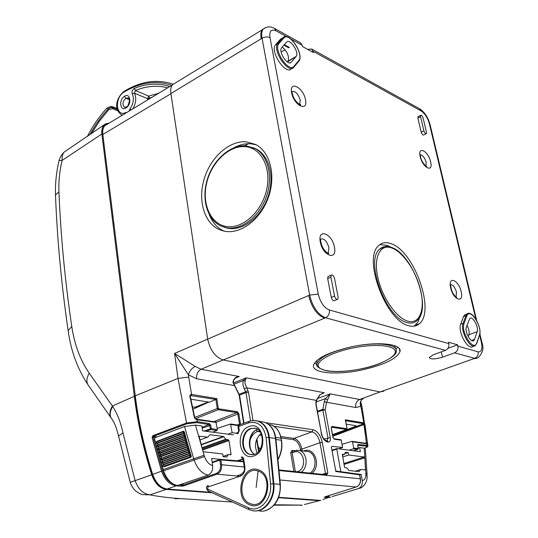 <?xml version="1.0" encoding="UTF-8"?>
<svg xmlns="http://www.w3.org/2000/svg" width="538" height="538" viewBox="0 0 538 538"><rect width="100%" height="100%" fill="white"/><g stroke="black" fill="none" stroke-linecap="round" stroke-linejoin="round"><path stroke-width="0.81" d="M176.625 485.377L176.235 485.841C169.712 484.832 164.81 479.936 161.541 471.16L152.099 437.582L153.128 437.327L153.417 436.372L152.826 435.679L186.531 423.016L178.017 378.402L174.568 353.446L195.213 366.418L201.057 369.263L223.25 359.962L380.151 391.926L383.823 391.146M286.821 36.779L276.122 30.868C271.266 28.776 269.222 31.002 269.982 37.539C267.554 36.523 264.911 36.752 262.06 38.232L170.909 93.551L207.661 338.98C210.143 350.272 215.334 357.266 223.25 359.962C215.334 357.266 210.143 350.272 207.661 338.98L170.909 93.551C170.378 89.738 170.876 86.826 172.395 84.802L175.617 82.832M172.772 84.574L175.132 83.128M479.647 335.087L481.342 342.215C482.62 348.947 481.537 352.155 478.094 351.839L457.932 346.169C458.349 349.31 457.219 351.536 454.536 352.834L442.518 357.192C434.919 359.377 430.474 359.485 429.176 357.514L433.312 354.777L445.41 350.352C448.107 349.034 449.25 346.781 448.833 343.607L329.37 309.989C324.031 307.709 320.325 302.41 318.247 294.091L309.639 295.093L174.568 353.446L188.414 374.811L196.605 378.745C196.296 374.266 197.782 371.106 201.057 369.263L239.235 376.539C235.543 376.916 233.458 378.873 232.974 382.404L239.175 395.02L243.62 423.332M235.765 378.006L239.235 376.539L236.276 377.696C234.494 378.725 233.532 380.097 233.384 381.812L232.974 382.404M233.411 381.96L234.326 385.564L196.605 378.745M327.662 399.795L330.171 393.87L325.362 398.645L327.662 399.795L326.579 402.242L355.705 407.508C355.288 403.675 356.607 400.998 359.666 399.492L363.325 398.732M316.452 401.886L325.362 398.645L324.286 401.758L326.579 402.242L325.187 409.842L322.881 409.351L322.894 410.131L325.187 409.842L330.278 437.602L324.084 439.109M247.91 390.534L248.502 392.316L246.001 392.626L245.705 391.738L247.91 390.534L245.025 383.809L245.032 381.402L246.216 377.871L324.306 392.753L319.693 394.919L316.283 400.38L316.189 403.251M321.455 393.85L324.306 392.753L319.693 394.919M233.633 382.888L246.216 377.871L243.243 380.568L242.954 381.698L243.021 385.336L244.286 388.967L246.498 387.77L316.283 400.38L315.846 402.646L316.183 404.347M245.14 380.951L243.243 380.568L234.091 384.213M355.705 407.508L360.857 406.385C359.707 403.439 360.151 401.086 362.202 399.33M367.918 445.807L362.37 409.109L361.233 408.308L360.857 406.385L360.803 401.072M178.851 485.068L183.034 485.135L181.985 485.276L181.555 486.217L176.235 485.841L167.116 489.035C160.687 488.013 155.872 483.131 152.671 474.388C144.285 447.912 138.488 421.725 135.267 395.827L178.017 378.402L188.737 377.084L188.414 374.811C189.531 370.998 191.797 368.2 195.213 366.418M359.566 474.832L335.833 471.483L331.334 446.944L332.175 446.385L342.598 447.481L338.651 448.806M331.334 446.944L335.833 471.483L336.452 471.12L335.994 470.75M324.723 496.917L356.391 486.944M330.749 497.186L328.146 497.65L328.543 496.85L325.698 496.601M365.208 448.033L367.958 446.143L366.815 445.39L366.647 443.81L367.441 442.774L364.959 424.516L363.822 422.868L361.233 408.308M357.689 445.269L358.167 444.435L366.815 445.39L366.418 446.197C368.14 446.5 367.689 447.132 365.06 448.08L364.569 448.241M367.441 442.774L365.033 443.171M364.959 424.516L363.977 424.543L363.439 423.662L363.822 422.868L345.295 419.808L345.436 420.561M364.165 422.942L363.749 423.729L332.686 435.424M366.99 443.877L366.499 443.386M366.445 443.373L363.977 424.543L332.84 436.264M358.247 448.665L353.701 448.026L352.518 441.806L366.647 443.81L366.143 443.325M322.894 499.513L328.146 497.65L324.347 497.314M181.555 486.217L183.66 485.908L217.043 474.18L239.948 476.291M219.955 459.506L212.18 462.209L220.446 459.405L220.883 459.97L219.807 460.118L220.506 464.852C220.802 469.049 219.443 471.893 216.417 473.379L217.043 474.18C220.398 472.532 221.912 469.371 221.582 464.704L244.245 467.011M152.099 437.582L152.826 435.679M196.296 419.183L196.955 419.721L196.404 419.667L195.798 419.129M188.737 377.084L191.562 394.428L191.003 394.354L189.773 395.881L194.467 417.992L196.404 419.667M186.531 423.016L197.426 421.644L196.955 422.599L187.123 423.722L186.531 423.016M191.003 394.354L190.163 395.928M189.773 395.881L190.176 395.981L194.85 417.986M194.467 417.992L196.027 419.109L215.691 421.947M108.064 123.787L104.688 125.825C103.027 127.869 102.402 130.747 102.825 134.466L170.936 93.726M194.729 417.468L217.238 408.524L215.886 399.445L209.464 402.189L190.788 399.196M355.349 425.605L355.463 426.311L356.095 425.888L355.806 425.679L346.223 424.139M192.866 409.284L208.865 402.094M355.463 426.311L332.645 435.222M218.287 408.389L218.589 408.793L218.146 409.721L217.238 408.524L218.287 408.389L216.821 398.597L215.893 399.445L190.21 395.504M218.589 408.793L237.386 411.711L236.955 412.633L237.836 413.809L239.471 424.28L240.493 424.152L238.859 413.675L216.256 422.209M280.352 484.435L275.846 438.611L268.778 437.448L266.095 437.643C263.808 425.746 257.958 420.83 248.543 422.888L238.657 426.5L239.471 424.28L237.366 424.986M332.975 437.596L331.213 428.046M331.179 427.878L331.865 426.405L331.462 427.233L346.633 429.485L347.05 428.517L345.295 419.808M332.941 437.434L333.775 438.712M331.865 426.405L346.795 428.732L346.398 429.546L332.545 434.65M277.884 459.344C281.172 453.46 282.302 447.085 281.273 440.219L275.933 439.506M277.917 459.647C281.34 453.763 282.537 447.34 281.509 440.366L280.917 438.12C279.504 431.106 276.149 426.681 270.836 424.845L268.691 424.442M257.063 452.868C254.084 445.195 255.422 438.759 261.085 433.554M131.124 109.88L130.041 108.864L129.133 111.077M158.502 93.356L148.629 96.094L135.428 90.458L134.426 93.161L132.267 93.847C134.278 98.501 133.538 103.504 130.041 108.864M167.648 87.835C157.264 85.085 146.524 85.959 135.428 90.458L134.271 88.44C132.267 89.792 131.602 91.594 132.267 93.847M158.28 93.215L158.871 93.135M148.031 99.678L147.607 98.723L134.426 93.161C136.551 97.782 136.04 103 132.893 108.804M353.701 448.026L353.284 448.84L349.095 450.192M352.518 441.806L351.872 441.335L342.007 444.327M342.598 447.481L341.24 440.205L340.742 439.707M325.672 474.738L326.337 475.249L327.857 473.117L325.483 473.373L325.315 474.671M280.816 436.594L293.97 438.396C297.83 439.506 300.466 443.077 301.879 449.095L300.48 449.277L300.722 450.642M295.355 471.604L292.127 452.68L290.715 452.868L291.939 450.407L292.685 451.174M297.043 471.779L297.682 471.544C307.541 468.47 304.071 448.712 294.34 452.048L292.127 452.68L292.793 451.14M260.069 449.432L258.159 446.89M301.179 472.203C308.711 467.374 307.218 452.041 299.141 450.447L296.431 450.245M325.867 474.731L327.857 473.117L322.302 442.397C320.614 435.309 317.534 431.093 313.062 429.748L312.033 431.866C315.887 433.009 318.53 436.621 319.962 442.7L325.483 473.373L322.127 474.348M306.095 451.315L308.059 451.564C316.136 453.151 317.642 468.342 310.123 473.117M237.702 433.554L232.147 432.666L227.897 434.173M217.224 428.409L230.506 424.011L232.147 432.666M204.057 431.025L211.266 428.611L217.399 429.593L216.955 430.541L212.644 432.162M217.399 429.593L215.953 421.94M320.769 500.306L304.434 504.51M232.45 502.035L180.008 498.571C168.663 497.825 158.643 496.587 149.934 494.859C143.202 493.978 138.266 489.23 135.119 480.622L130.23 482.263C132.22 488.517 136.309 492.626 142.503 494.583L149.934 494.859L166.188 489.412C159.759 488.403 154.937 483.534 151.729 474.812L135.119 480.622L122.973 432.982L118.542 436.015L118.723 436.903M122.973 432.982C120.741 422.417 117.318 413.587 112.698 406.479L112.408 406.035C109.813 410.386 109.241 414.146 110.687 417.327L111.965 419.109M112.698 406.479C110.108 410.83 109.537 414.583 110.983 417.75L112.2 419.472M106.443 123.498L103.464 125.677L102.65 127.055L101.776 130.526L101.857 133.975L62.105 160.432C59.583 171.118 58.528 181.582 58.931 191.817L55.475 195.025L55.548 196.787M87.371 136.477C92.886 125.744 99.449 116.228 107.055 107.923L108.151 108.979L110.25 107.613L112.55 107.607L112.415 108.622L108.817 109.624L108.151 108.979C101.144 116.531 95.018 125.159 89.779 134.863M117.002 108.313L111.265 106.369L107.055 107.923M117.714 110.741L112.415 108.622M222.08 459.539L211.636 458.423L212.671 465.572C212.994 470.293 211.468 473.474 208.078 475.115C201.938 473.689 197.285 468.672 194.124 460.051L163.592 470.844L154.547 438.678L154.904 437.73L184.534 426.52L195.469 425.121L201.891 425.995L202.584 430.83L233.391 434.899M163.592 470.844C166.672 479.297 171.306 484.193 177.486 485.532L208.078 475.115M156.914 441.335L183.552 431.146L184.561 432.673L184.339 431.806M184.561 432.673L185.213 435.155L184.83 435.666L185.449 436.029L185.213 435.155M185.449 436.029L186.121 438.517L185.744 439.035L186.356 439.391L186.121 438.517M186.356 439.391L187.049 441.873L186.679 442.404L187.298 442.747L187.049 441.873M187.298 442.747L188.004 445.229L187.641 445.767L188.26 446.103L188.004 445.229M188.26 446.103L188.986 448.584L188.63 449.136L189.248 449.452L188.986 448.584M189.248 449.452L189.995 451.933L189.645 452.498L190.264 452.808L189.995 451.933M190.264 452.808L191.03 455.282L190.681 455.854L191.299 456.15L191.03 455.282M191.01 457.219L164.399 466.695L163.465 466.264L190.075 456.775L191.01 457.219L191.299 456.15M164.399 466.695L163.202 466.271M162.826 463.245L163.249 464.59M161.837 459.95L162.254 461.288M161.286 457.986L160.875 456.641M159.934 453.339L160.337 454.684M159.019 450.03L159.423 451.375M158.528 448.067L158.138 446.722M157.661 444.758L157.278 443.413M209.827 434.839L207.856 437.078L199.793 440.01L207.668 437.152M202.382 449.109L228.374 439.775L226.115 439.492L223.431 436.452L210.109 434.731M228.374 439.775L228.98 440.568L202.638 450.01M229.47 454.691L231.037 454.139L228.98 440.568M231.037 454.139L230.876 454.765L228.388 454.57L223.068 456.412L228.139 454.657M207.621 437.145L199.047 436.163L202.954 451.12L203.552 451.779L222.698 453.931L223.115 456.715L223.869 456.802L226.754 457.031L228.166 454.63M253.721 147.836L256.169 148.932C269.437 155.711 274.911 177.278 267.897 197.11C261.017 216.996 243.237 230.789 228.516 228.388L224.07 227.231M394.347 345.591L395.766 348.839M316.949 363.883L316.64 361.294L317.01 360.319M248.556 143.713L244.622 145.744M281.145 52.004L285.073 49.684M300.52 42.825L302.262 45.306L302.511 46.55L313.446 52.576L311.717 49.032L307.696 49.409M423.13 118.098C422.391 115.986 421.563 115.058 420.662 115.314L420.568 116.699L423.897 130.855C424.637 132.967 425.464 133.888 426.365 133.632L426.466 132.213L423.13 118.098M334.542 296.028C335.389 298.677 336.479 299.74 337.81 299.195L338.126 297.097L334.475 278.321C333.614 275.664 332.524 274.609 331.2 275.153L330.897 277.184L334.542 296.028L331.294 297.4C332.141 300.049 333.23 301.105 334.562 300.567L337.205 299.451M418.234 116.544L417.871 118.064L421.18 132.2C421.92 134.312 422.74 135.233 423.648 134.977L426.089 133.767M466.224 314.333L464.563 314.965L463.527 316.586L460.716 324.179C457.394 331.637 468.302 351.247 473.003 346.324L473.716 346.062M328.577 276.297L327.978 276.559L327.676 278.59L330.897 277.184M331.294 297.4L327.676 278.59M282.161 38.185L280.574 39.133L282.934 37.721L283.876 38.037C289.101 31.372 304.394 54.721 298.711 60.579L298.543 61.534L294.118 66.867M280.574 39.133L275.436 44.889C269.646 51.735 286.29 76.046 291.522 68.528M223.929 231.105C217.244 227.971 212.349 222.456 209.242 214.568M234.05 147.681C239.719 144.668 245.375 143.37 251.024 143.801L256.202 144.803M291.327 62.139L296.129 56.429C299.565 52.489 289.821 37.868 286.566 42.125L281.596 47.774C278.106 51.883 288.133 66.631 291.327 62.139L290.177 62.805M474.509 339.404L477.186 331.697C479.069 327.165 472.546 315.517 469.768 318.462L466.372 327.091C464.395 331.63 470.992 343.473 473.823 340.5L474.509 339.404L471.544 340.493M397.716 347.165L395.968 349.243M457.932 346.169L457.623 344.831L448.524 342.255L448.833 343.607M457.623 344.831L447.878 348.402M408.739 325.712C386.069 321.213 362.625 258.664 378.523 245.758C381.812 242.504 385.995 241.818 391.059 243.687C414.011 250.856 435.572 310.91 419.418 323.661C416.58 326.216 413.023 326.902 408.739 325.712M225.375 231.374L219.201 229.551C204.003 222.793 197.621 199.887 204.319 178.455C210.869 156.988 229.47 140.384 246.364 141.817L255.732 144.54C270.184 151.965 276.129 175.57 268.415 197.271C260.856 219.02 241.407 234.043 225.375 231.374M287.359 61.957L296.048 56.53M282.235 47.035C287.44 51.709 289.383 56.409 288.052 61.13L287.971 61.231M467.024 325.282C468.941 328.987 469.566 332.141 468.894 334.757L468.221 336.667M351.496 346.808C377.858 341.072 402.525 343.856 399.969 351.67C396.593 358.9 383.802 365.02 361.597 370.03C336.102 375.511 310.937 373.137 313.62 364.872C316.748 357.985 329.37 351.966 351.496 346.808M383.769 391.187L380.151 391.926L473.87 358.651L476.621 358.436M329.37 309.989C329.733 313.607 328.469 316.203 325.564 317.776L223.25 359.962L380.151 391.926L359.666 399.492L330.171 393.87L317.514 398.497M414.179 326.176L417.858 322.141L420.07 316.458M390.736 247.13L387.165 245.409L379.855 244.588M379.445 249.316C382.76 246.276 386.795 245.644 391.55 247.413C412.612 254.097 432.505 308.509 416.916 320.682C414.294 323.049 411.005 323.681 407.051 322.571C386.244 318.348 364.851 261.138 379.445 249.316L384.643 246.606M365.396 469.943L360.689 469.466L359.149 471.624L349.027 470.515L346.795 467.858L345.019 467.656L344.502 466.957L342.37 454.274L344.434 454.428L345.463 452.29L348.234 452.592L344.797 453.716M348.234 452.592L348.691 455.02L342.645 456.977M332.202 450.111L336.896 448.578L360.399 451.685L359.606 447.549L358.234 447.993M336.741 448.611L340.796 471.712M357.824 474.025L361.085 474.375L359.673 474.812M332.067 496.594L358.147 488.679C361.321 487.3 362.693 484.583 362.262 480.521L361.085 474.375M362.262 480.521C364.69 480.219 365.907 478.026 365.907 473.951L364.192 448.174L359.606 447.549M365.497 469.916L364.811 457.811L364.3 456.997L348.691 455.02M329.276 497.388L328.953 495.579M364.192 448.174L365.342 448.934L367.077 474.059M254.413 510.865C265.254 512.21 275.55 497.993 273.849 483.77L270.527 483.924C272.457 499.251 259.242 513.286 248.475 507.697L207.688 489.143L207.836 486.971L240.372 476.15C243.754 474.55 245.267 471.436 244.918 466.809L243.627 458.564L242.82 457.226L241.293 456.957L242.799 458.927L237.803 460.642M265.577 510.589C275.786 506.588 280.708 497.899 280.359 484.516L279.982 484.348L275.463 438.396C274.319 429.956 270.627 424.563 264.38 422.209L258.2 421.113C264.501 423.493 268.227 428.968 269.377 437.529L273.849 483.77L279.982 484.348C281.818 499.163 270.358 513.615 259.208 510.838M258.2 421.113L255.738 420.602M254.79 428.154L251.219 428.611C241.111 431.604 240.486 452.216 250.5 454.475L251.75 454.724M243.015 459.129L238.052 460.837M149.961 98.508L149.759 98.084L152.079 97.23M124.527 91.104L124.224 91.285C140.828 81.184 157.136 78.824 173.149 84.21L169.705 83.087M122.429 115.125L121.319 114.715C112.301 107.661 118.091 95.838 124.224 91.285L124.049 92.092C114.305 97.465 115.852 117.634 125.697 112.576L125.784 113.094M171.683 85.401C156.316 80.014 140.438 82.247 124.049 92.092M126.874 112.442L125.697 112.576M329.182 496.87L328.543 496.85M278.987 470.542L360.325 478.813L359.545 474.698L359.028 474.193M331.455 446.802L332.175 446.385M279.915 479.97L356.237 486.998C359.391 485.592 360.756 482.862 360.325 478.813L360.352 478.948M278.724 497.307L319.296 500.313M211.104 492.297L166.78 489.008M182.839 483.709L183.66 485.908M181.985 485.276L181.817 484.059M276.404 444.26L275.859 438.571M212.261 462.741L219.807 460.118L220.446 459.405L243.358 461.268M220.506 464.852L221.582 464.704L220.883 459.97L243.438 461.792M183.034 485.135L216.417 473.379M173.539 484.173C168.569 481.947 164.91 477.495 162.557 470.817L153.128 437.327L155.22 437.609M162.557 470.817L152.429 474.482C144.056 448.026 138.266 421.859 135.051 395.981L135.058 396.042M187.123 423.722L153.417 436.372L157.163 436.876M135.267 395.827L102.825 134.466L135.267 395.827M216.343 422.471L196.955 419.721L197.426 421.644L209.558 423.641L209.094 424.59L196.955 422.599M216.821 398.597L191.562 394.428L191.124 395.376M102.65 134.782L102.644 134.682C102.213 130.929 102.899 127.977 104.688 125.825L172.173 85.105M317.433 411.227L322.881 409.351L324.286 401.758M317.568 411.96L322.894 410.131L327.965 437.905L327.05 440.878M321.408 433.191L315.846 402.646M326.398 440.777L326.64 440.817C324.152 439.963 322.41 437.455 321.421 433.285L315.873 404.213M326.774 440.864L327.629 442.034C324.488 441.113 322.309 438.127 321.092 433.07M326.956 440.857L327.326 440.743L328.187 442.115L327.629 442.034M330.278 437.602C330.648 440.561 329.955 442.061 328.187 442.115M234.588 385.282L239.605 395.329L243.983 423.198M239.181 394.24L245.705 391.738L244.286 388.967M250.5 420.884L246.001 392.626L239.565 395.094M248.502 392.316L253.008 420.481M194.783 407.259L208.246 401.994M195.328 418.772L218.146 409.721L236.955 412.633L213.855 421.637M238.859 413.675L237.386 411.711M345.578 420.729L363.439 423.662M331.3 427.925L331.462 427.233M206.108 431.294L210.802 429.559L209.094 424.59L202.066 427.212M216.955 430.541L210.802 429.559L211.266 428.611L210.775 425.255L202.207 428.194M210.775 425.255L209.558 423.641M357.763 445.242L366.418 446.197M353.405 450.757L358.046 449.183M353.284 448.84L357.831 449.317L358.227 448.504L357.703 445.753M358.167 444.435L357.676 445.605M281.502 440.299L280.917 438.12L275.705 437.414M169.766 86.557C158.428 82.798 146.592 83.43 134.271 88.44M147.607 98.723L149.759 98.084L148.629 96.094L147.607 98.723M334.233 439.21L341.24 440.205M258.529 451.503L256.606 439.533M265.745 422.707L313.062 429.748M278.973 470.427L326.337 475.249M281.112 437.993L293.365 439.654C296.848 440.649 299.215 443.857 300.48 449.277M259.383 435.054L261.798 435.376M293.876 471.456L290.715 452.868M294.326 450.703L291.939 450.407M260.695 433.843L261.253 433.917M293.365 439.654L293.97 438.396L312.033 431.866L274.017 426.304M302.174 450.831L301.879 449.095L319.962 442.7L322.302 442.397M295.046 450.501L294.34 452.048M303.472 450.992L304.508 450.696C314.797 447.058 321.233 465.888 312.08 473.319M304.508 451.12L304.508 450.696M230.903 424.543L238.361 425.598M259.43 430.978L257.534 431.422L256.209 429.976M249.693 441.853C250.876 436.574 253.492 433.097 257.534 431.422L260.096 431.846M124.493 96.295C118.521 99.718 120.102 111.85 126.04 107.909C132.079 104.493 130.418 92.267 124.493 96.295L125.845 98.198L128.474 97.923L129.503 100.061C128.696 104.56 127.6 106.907 126.208 107.096L126.04 107.909M126.504 106.907L124.453 107.25L125.058 107.439M129.463 99.752L125.845 98.198C122.536 101.541 122.072 104.56 124.453 107.25L124.903 107.432M278.583 497.697L318.456 500.636L318.805 500.306M274.42 504.772L301.589 505.121L274.057 505.189M212.214 492.801L166.188 489.412L166.572 489.022M175.166 498.793L180.008 498.571M68.393 332.343L68.131 330.574L71.776 326.539C74.533 344.784 80.357 360.332 89.254 373.197L112.408 406.035L134.332 396.291C137.54 422.175 143.343 448.356 151.729 474.812L152.456 474.563M135.072 396.136L134.332 396.291L101.857 133.975L102.556 133.807M89.254 373.197C86.766 377.474 86.262 381.213 87.748 384.414L88.931 386.109M71.776 326.539C65.031 280.977 60.747 236.074 58.931 191.817M59.079 160.512L62.105 160.432L62.2 156.41L63.114 153.572L64.002 152.173L67.701 149.692M108.494 123.525C105.73 123.928 103.921 125.67 103.067 128.764M91.42 133.767L99.53 120.963L108.817 109.624M111.265 106.369L112.55 107.607L117.277 109.496M212.671 465.572C209.1 464.583 206.397 461.577 204.561 456.554L194.124 460.051L193.707 458.759L163.189 469.58M204.561 456.554L204.144 455.282L193.707 458.759L184.534 426.52M204.144 455.282L195.469 425.121M223.431 436.452L201.084 444.549M226.848 456.91L226.384 457.078M228.072 454.745L223.082 456.486M226.115 439.492L202.1 448.127M201.999 447.771L225.731 439.23M223.815 436.715L201.185 444.906M161.965 462.451L163.001 463.225L163.391 464.496L189.981 454.973L189.672 455.478L190.681 455.854L190.075 456.775L189.672 455.478L163.075 464.993L163.465 466.264L162.826 465.262M163.27 464.213L163.142 464.765M190.99 455.35L189.981 454.973L188.636 452.115L189.645 452.498L189.033 453.413L162.456 462.962L162.066 461.685L162.16 462.949L163.001 463.225L189.584 453.682L190.19 452.767M160.983 459.149L162.012 459.923L162.389 461.194L161.817 461.954M189.954 452.001L188.952 451.617L162.389 461.194L162.066 461.685L188.636 452.115L188.952 451.617L188.562 450.326L189.174 449.412M162.274 460.918L162.14 461.463M160.028 455.841L161.05 456.614L161.171 459.64L162.012 459.923L188.562 450.326L187.627 448.746L160.842 458.638M188.946 448.645L187.95 448.262L161.091 458.369L161.467 459.647L188.011 450.044L188.63 449.136L187.627 448.746L187.95 448.262L187.567 446.964L188.186 446.063M161.306 457.609L161.171 458.154M160.109 453.581L160.203 456.325L161.05 456.614L187.567 446.964L186.646 445.377L159.894 455.323M187.964 445.289L186.968 444.899L160.472 454.583L160.136 455.061L160.499 456.338L187.022 446.675L187.641 445.767L186.646 445.377L186.599 443.608L187.224 442.7M160.364 454.307L160.223 454.845M159.1 452.532L160.116 453.312L186.599 443.608L185.684 442.007L158.966 452.001M159.194 450.279L159.564 453.023L186.054 443.305L186.679 442.404L185.684 442.007L186.014 441.537L185.657 440.245L186.289 439.344M187.009 441.933L186.014 441.537L159.302 451.537M158.192 449.223L159.201 450.003L185.657 440.245L184.756 438.638L158.064 448.679M158.313 446.977L158.656 449.701L185.112 439.936L185.744 439.035L184.756 438.638L185.092 438.174L184.742 436.883L185.375 435.988M186.081 438.578L185.092 438.174L158.414 448.221M157.318 445.908L158.32 446.695L184.742 436.883L183.848 435.262L157.197 445.356M157.452 443.675L157.768 446.385L184.191 436.567L184.83 435.666L183.848 435.262L184.191 434.812L183.848 433.52L184.494 432.626M185.173 435.215L184.191 434.812L157.547 444.906M156.464 442.599L157.459 443.386L183.848 433.52L182.967 431.893L156.35 442.034M157.19 441.046L156.592 441.792L156.914 443.07L183.303 433.191L183.949 432.303L182.967 431.893L183.552 431.146M226.518 226.511C210.58 224.171 201.636 203.828 206.646 183.054C211.427 162.261 229.141 145.186 245.227 146.652C261.387 147.795 271.777 168.199 266.532 190.163C261.529 212.154 242.376 229.168 226.518 226.511M227.009 227.883L221.226 226.182C207.002 219.786 201.266 198.798 207.345 179.275C213.344 159.692 230.251 144.574 245.94 145.811L254.689 148.313C267.964 155.092 273.432 176.686 266.411 196.552C259.524 216.464 241.737 230.284 227.009 227.883M246.229 145.852L256.169 148.932M352.081 348.153C373.332 343.647 393.715 345.06 395.215 350.81C397.031 356.499 380.884 364.804 361.085 368.853C341.314 372.982 321.569 372.141 318.583 366.761C315.295 361.449 330.796 352.572 352.081 348.153M351.738 346.775C375.86 341.529 398.483 344.078 396.143 351.274C397.831 354.845 382.115 365.067 361.112 368.88C347.36 371.597 335.833 372.235 326.505 370.796C318.563 368.469 315.396 365.995 317.016 363.372C319.888 357.03 331.462 351.502 351.738 346.775M317.191 365.679L316.64 361.294M300.009 104.607L299.948 104.217M283.869 45.185L288.462 47.68M291.502 91.722C294.911 90.377 297.837 93.209 300.278 100.209L299.552 104.473M419.909 154.688C422.404 154.675 424.495 157.224 426.17 162.328L425.948 166.202M450.225 284.649C452.714 284.373 454.798 286.862 456.486 292.127L456.022 297.003M320.271 239.282C323.775 237.85 326.674 240.641 328.967 247.641L328.234 252.766L327.743 253.163M284.467 36.799L282.88 37.754L277.998 43.201L279 43.491C272.907 49.361 288.926 73.484 294.024 66.221L293.856 67.183C288.644 74.695 271.993 50.337 277.756 43.504L275.678 44.587M294.024 66.221L298.711 60.579M279 43.491L283.876 38.037M460.716 324.179L463.11 323.277L464.059 323.594C460.481 332.067 474.039 352.477 476.796 342.867L479.445 335.134C482.761 326.808 469.748 306.929 466.843 315.988L465.901 315.678L463.11 323.277C459.802 330.736 470.716 350.373 475.397 345.457L476.796 342.867M464.059 323.594L466.843 315.988M476.897 343.163L479.445 335.134M468.309 313.446L466.93 314.058L465.901 315.678L463.527 316.586M421.18 132.2L423.897 130.855M417.871 118.064L420.568 116.699M291.663 92.852C288.953 80.021 303.412 87.412 305.49 99.718C308.355 112.476 293.829 105.482 291.663 92.852M430.629 161.871C433.541 173.149 422.639 167.896 420.239 156.706C417.421 145.361 428.309 150.922 430.629 161.871M461.12 291.583C464.274 303.829 453.312 300.17 450.669 287.904C447.616 275.557 458.564 279.592 461.12 291.583M320.325 242.073C317.353 227.917 332.107 233.357 334.428 247.029C337.568 261.065 322.753 256.115 320.325 242.073M276.122 30.868L274.353 28.332M445.41 350.352L325.564 317.776C317.904 314.575 312.591 307.016 309.639 295.093L262.06 38.232C261.36 34.264 261.683 31.298 263.021 29.321L265.711 27.552M475.848 319.108L429.452 123.975C427.71 117.903 424.98 113.592 421.267 111.03L419.553 108.757M429.452 123.975L430.171 124.998L476.702 320.587M302.262 45.306L291.038 39.106M269.982 37.539L318.247 294.091M421.267 111.03L313.197 51.345M481.342 342.215L482.001 342.854C484.072 348.113 482.768 353.069 478.087 357.73L473.87 358.651M478.094 351.839C478.517 354.905 477.408 357.071 474.765 358.335L454.536 352.834M261.192 38.756C260.493 34.795 260.816 31.823 262.161 29.846L264.535 28.158M477.186 331.697L468.894 334.757M442.518 357.192L441.321 351.852M324.589 318.18C316.922 314.986 311.616 307.427 308.664 295.517M283.997 45.044L289.054 47.788M391.994 248.025C403.46 252.261 416.641 272.174 420.803 291.192C425.134 310.258 419.358 324.622 407.757 321.159C396.224 317.992 381.751 296.821 377.663 276.74C373.406 256.606 380.474 243.499 391.994 248.025M364.3 456.997L343.863 463.527M336.714 448.631L332.202 450.124M332.296 450.602L336.62 449.176M340.419 471.658L340.756 471.557M358.147 488.679L360.884 487.899C365.188 485.296 367.272 481.275 367.138 475.834L365.907 473.951M365.867 472.909L367.111 475.108M344.293 454.462L342.296 455.114L344.327 454.469M344.038 464.442L364.811 457.811M365.632 469.472L364.461 469.842M360.662 469.479L355.194 471.194L360.689 469.466M360.615 469.54L355.288 471.201M238.045 427.024L238.657 426.5L239.302 430.669L238.69 431.187M248.543 422.888L248.906 421.395L239.027 425.013L238.025 426.896L238.67 431.059L237.729 433.917L239.302 430.669M266.095 437.643L270.527 483.924M250.116 504.96C267.003 512.095 275.638 474.617 258.247 469.802C241.542 463.352 233.129 499.614 250.116 504.96M249.121 426.533C234.487 431.052 239.154 461.617 253.788 455.975C268.812 451.537 263.681 420.373 249.121 426.533M250.547 503.716C266.223 510.32 274.239 475.558 258.092 471.059C242.577 465.054 234.756 498.766 250.547 503.716M250.647 454.516L254.185 454.402C264.683 452.088 264.656 429.438 255.563 428.335L250.614 428.524C240.432 431.543 239.914 452.364 250.042 454.449L253.546 454.57M249.188 509.614L251.966 510.549C263.277 513.629 275.1 498.894 273.243 483.716L268.778 437.448C267.601 428.752 263.802 423.258 257.366 420.951L253.116 420.481L249.323 421.241M241.239 474.402L240.372 476.15M208.119 490.938C205.805 488.423 205.859 486.574 208.287 485.397L207.836 486.971M244.918 466.809L244.292 467.287M248.872 509.526L208.206 490.979L207.688 489.143M248.973 509.573L248.475 507.697M257.964 421.039L252.396 420.541M235.799 433.251L238.408 432.276M243.055 459.338L243.68 458.853M275.839 438.517C274.743 430.111 270.923 424.67 264.38 422.209L261.233 421.651M257.541 429.29L257.44 429.324C248.462 432.001 246.317 449.492 254.42 454.28M258.092 471.059L256.135 487.529M316.62 400.992C316.31 400.608 317.4 398.631 319.875 395.08M359.653 474.731L359.142 474.207L336.438 471.12M324.75 496.897L356.257 486.998M356.364 486.964C359.492 485.572 360.85 482.875 360.447 478.874M359.66 474.758L360.44 478.847M365.087 448.08L364.589 448.248M352.128 441.335L366.465 443.379M320.655 500.32L319.511 500.353M166.894 489.049C160.385 487.979 155.569 483.117 152.429 474.482M319.39 500.347L278.718 497.334M211.178 492.331L167.009 489.062M362.309 408.779L361.213 403.17M239.585 395.201L239.437 394.731M333.062 437.481L331.307 427.959M333.069 437.515L333.836 438.726L340.857 439.728M347.044 428.483L345.497 420.299M332.545 434.677L346.465 429.546M353.432 450.763L357.857 449.324M357.958 449.291L358.348 448.578M358.342 448.551L357.79 445.679M357.783 445.646L357.635 445.276M281.145 438.201C279.027 428.416 273.284 425.249 270.836 424.845L268.832 424.549M258.845 451.14L256.882 438.887M306.055 451.315L299.141 450.447L294.743 450.588L292.692 451.174M260.217 449.19L258.132 446.688M278.926 469.93L325.914 474.731M230.506 424.011L238.758 425.188M300.755 505.364L302.201 505.142M130.223 482.243L118.542 436.015C116.558 427.649 114.036 421.557 110.983 417.75L87.748 384.414C77.405 368.617 70.868 350.668 68.138 330.574C61.453 284.716 57.236 239.531 55.481 195.025C55.138 183.498 56.362 171.891 59.153 160.196L60.989 155.825L64.002 152.173L105.179 124.117L109.227 123.088M159.813 453.299L159.268 453.009L159.45 451.005M158.905 449.99L158.354 449.694L158.555 447.697M158.017 446.681L157.473 446.379L157.695 444.388M157.157 443.373L156.612 443.056L156.518 441.826L157.116 441.086M292.47 94.029C294.044 102.133 302.692 106.692 300.298 104.359L299.417 104.419M321.112 242.988C322.887 251.676 330.789 255.173 328.388 252.873L327.541 253.082M298.651 61.399C304.932 54.876 288.852 30.558 282.934 37.721L277.756 43.504L275.436 44.889M479.54 335.436C482.445 327.474 471.873 309.135 466.93 314.058L464.563 314.965M417.965 116.685L420.662 115.314M327.978 276.559L331.2 275.153M292.342 93.437L291.946 91.843M426.083 166.289L426.661 166.424C427.327 168.118 420.83 161.178 420.75 157.399M420.676 157.083L420.239 154.877M456.056 297.03L456.654 297.184C457.293 297.965 452.774 295.456 451.153 288.435M451.1 288.186L450.568 284.864M321.018 242.53L320.426 239.39M300.782 42.973L274.642 28.494C270.399 26.12 266.525 26.396 263.021 29.321L172.395 84.802M311.717 49.032L419.808 108.898C424.643 112.16 428.066 117.378 430.07 124.56M316.902 364.522L315.248 363.48M219.201 229.551L223.875 231.091M296.129 56.429L288.052 61.13M481.934 342.565L479.876 333.916M473.823 340.5L472.801 340.87M399.969 351.67L399.337 348.678M284.306 44.694L289.262 47.378M415.41 325.208L419.418 323.661M390.521 247.063L388.523 245.974M196.861 407.575L192.348 406.883M236.518 475.975L240.795 474.55C243.828 472.66 244.985 470.205 244.272 467.179L243.055 458.921M250.5 454.475L252.147 454.711M257.534 429.331C248.818 431.906 247.016 450.104 254.521 454.26"/></g></svg>
